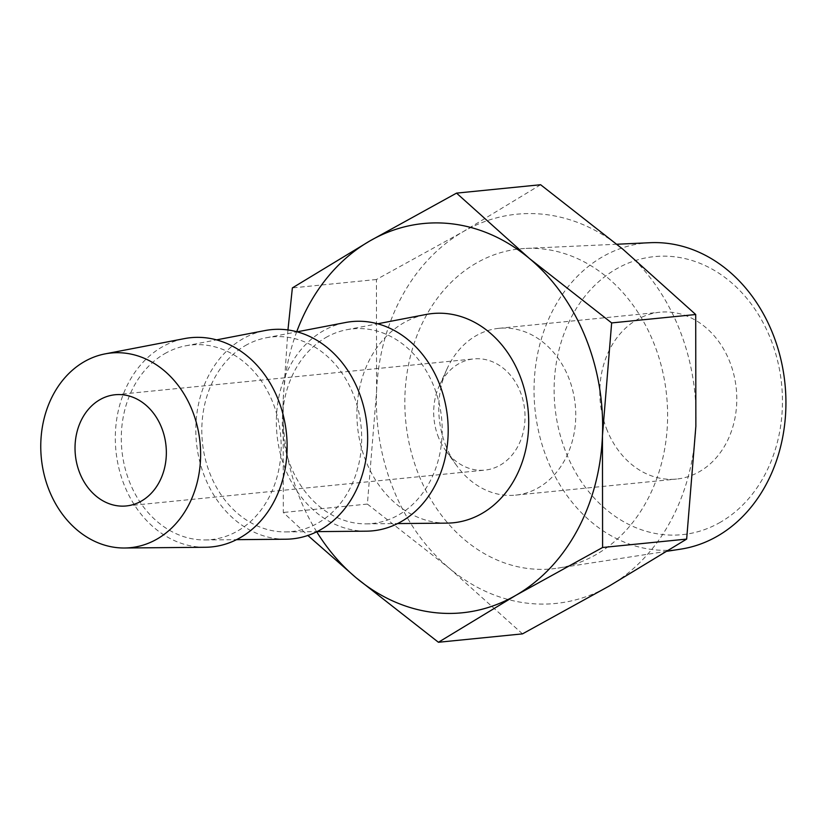 <?xml version="1.0" encoding="UTF-8"?>
<svg xmlns="http://www.w3.org/2000/svg" width="827" height="827" viewBox="0 0 827 827"><rect width="100%" height="100%" fill="white"/><g stroke="black" fill="none" stroke-linecap="round" stroke-linejoin="round"><path stroke-width="0.62" stroke-dasharray="4.13 3.1" d="M522.499 633.875L449.619 568.511A195.596 159.435 84.3 0 1 376.585 391.326L376.44 279.505L463.192 231.653L540.61 184.731M376.585 391.326A195.596 159.435 84.3 0 1 463.192 231.653A195.596 159.435 84.3 0 1 622.834 249.165A195.596 159.435 84.3 0 1 695.858 426.339A195.596 159.435 84.3 0 1 609.251 586.012A195.596 159.435 84.3 0 1 449.619 568.511L367.384 504.077L376.585 391.326M287.951 329.963L283.175 400.661A195.596 159.435 84.3 0 1 296.728 331.73M607.359 430.815A83.827 68.331 84.3 0 1 659.956 312.224A83.827 68.331 84.3 0 1 736.288 388.845A83.827 68.331 84.3 0 1 676.631 479.05A83.827 68.331 84.3 0 1 607.359 430.815M720.462 522.199A139.711 113.878 84.3 0 1 554.266 383.128A139.711 113.878 84.3 0 1 730.158 281.583A139.711 113.878 84.3 0 1 720.462 522.199M205.354 547.267A105.143 85.698 84.3 0 1 118.22 465.27A105.143 85.698 84.3 0 1 161.958 347.061A105.143 85.698 84.3 0 1 184.504 338.605M164.697 353.698A97.813 79.733 84.3 0 1 185.672 345.82A97.813 79.733 84.3 0 1 280.56 434.382A97.813 79.733 84.3 0 1 205.065 539.959A97.813 79.733 84.3 0 1 123.998 463.678A97.813 79.733 84.3 0 1 164.697 353.698M285.884 539.214A105.143 85.698 84.3 0 1 198.749 457.228A105.143 85.698 84.3 0 1 242.497 339.018A105.143 85.698 84.3 0 1 265.033 330.552M245.226 345.655A97.813 79.733 84.3 0 1 266.201 337.778A97.813 79.733 84.3 0 1 361.089 426.329A97.813 79.733 84.3 0 1 285.594 531.906A97.813 79.733 84.3 0 1 204.527 455.625A97.813 79.733 84.3 0 1 245.226 345.655M366.413 531.172A105.143 85.698 84.3 0 1 279.278 449.185A105.143 85.698 84.3 0 1 323.026 330.976A105.143 85.698 84.3 0 1 345.562 322.509M325.755 337.602A97.813 79.733 84.3 0 1 346.73 329.735A97.813 79.733 84.3 0 1 441.618 418.286A97.813 79.733 84.3 0 1 366.123 523.863A97.813 79.733 84.3 0 1 291.176 467.255A97.813 79.733 84.3 0 1 325.755 337.602M316.72 531.792A195.596 159.435 84.3 0 1 283.175 400.661L283.32 512.482L307.871 535.472M446.942 523.129A105.143 85.698 84.3 0 1 366.392 462.283A105.143 85.698 84.3 0 1 426.101 314.467M476.187 263.172A160.8 131.069 -95.7 0 0 411.495 453.103A160.8 131.069 -95.7 0 0 557.894 568.118A160.8 131.069 -95.7 0 0 666.645 395.802A160.8 131.069 -95.7 0 0 525.962 248.41A160.8 131.069 -95.7 0 0 476.187 263.172M376.44 279.505L292.376 287.91M367.384 504.077L283.32 512.482M650.146 242.704A154.132 125.632 -95.7 0 0 602.438 256.846A154.132 125.632 -95.7 0 0 540.434 438.91A154.132 125.632 -95.7 0 0 680.755 549.138M446.322 446.9A83.827 68.331 84.3 0 1 447.159 368.615A83.827 68.331 84.3 0 1 498.919 328.319A83.827 68.331 84.3 0 1 575.251 404.93A83.827 68.331 84.3 0 1 515.593 495.135A83.827 68.331 84.3 0 1 456.876 465.88A83.827 68.331 84.3 0 1 446.322 446.9M438.734 437.969A55.885 45.557 84.3 0 1 439.292 385.775A55.885 45.557 84.3 0 1 473.799 358.908A55.885 45.557 84.3 0 1 524.69 409.985A55.885 45.557 84.3 0 1 484.911 470.118A55.885 45.557 84.3 0 1 445.774 450.622A55.885 45.557 84.3 0 1 438.734 437.969M366.123 523.863L397.591 523.574M346.73 329.735L377.629 323.791M285.594 531.906L317.061 531.627M266.201 337.778L297.1 331.834M205.065 539.959L236.532 539.669M185.672 345.82L216.571 339.876M616.911 244.234L525.962 248.41M667.348 551.216L557.894 568.118M515.593 495.135L676.631 479.05M498.919 328.319L659.956 312.224M445.774 450.622L456.876 465.88M439.292 385.775L447.159 368.615M126.242 505.959L484.911 470.118M115.129 394.748L473.799 358.908"/><path stroke-width="1.24" d="M456.535 193.125L540.61 184.731L622.834 249.165L695.714 314.518L695.858 426.339L686.658 539.09L609.251 586.012L522.499 633.875L438.424 642.269L515.841 595.347L602.594 547.495L602.449 435.674L611.649 322.923L529.414 258.489L456.535 193.125L369.783 240.988L292.376 287.91L287.951 329.963M296.728 331.73A195.596 159.435 84.3 0 1 369.783 240.988A195.596 159.435 84.3 0 1 529.414 258.489A195.596 159.435 84.3 0 1 602.449 435.674A195.596 159.435 84.3 0 1 515.841 595.347A195.596 159.435 84.3 0 1 356.199 577.835L438.424 642.269M157.213 538.956A97.813 79.733 84.3 0 1 124.536 548.001A97.813 79.733 84.3 0 1 41.35 458.282A97.813 79.733 84.3 0 1 105.143 353.873A97.813 79.733 84.3 0 1 196.175 422.008A97.813 79.733 84.3 0 1 157.213 538.956M141.551 500.976A55.885 45.557 84.3 0 1 126.242 505.959A55.885 45.557 84.3 0 1 80.064 473.799A55.885 45.557 84.3 0 1 115.129 394.748A55.885 45.557 84.3 0 1 164.335 436.139A55.885 45.557 84.3 0 1 141.551 500.976M105.143 353.873L184.504 338.605A105.143 85.698 84.3 0 1 282.348 411.846A105.143 85.698 84.3 0 1 240.471 537.54A105.143 85.698 84.3 0 1 205.354 547.267L124.536 548.001M216.571 339.876L265.033 330.552A105.143 85.698 84.3 0 1 367.023 425.74A105.143 85.698 84.3 0 1 285.884 539.214L236.532 539.669M297.1 331.834L345.562 322.509A105.143 85.698 84.3 0 1 447.552 417.697A105.143 85.698 84.3 0 1 366.413 531.172L317.061 531.627M307.871 535.472L356.199 577.835A195.596 159.435 84.3 0 1 316.72 531.792M377.629 323.791L426.101 314.467A105.143 85.698 84.3 0 1 528.081 409.644A105.143 85.698 84.3 0 1 446.942 523.129L397.591 523.574M686.658 539.09L602.594 547.495M695.714 314.518L611.649 322.923M667.348 551.216L680.755 549.138A154.132 125.632 -95.7 0 0 717.526 536.092A154.132 125.632 -95.7 0 0 781.153 360.541A154.132 125.632 -95.7 0 0 650.146 242.704L616.911 244.234"/></g></svg>
